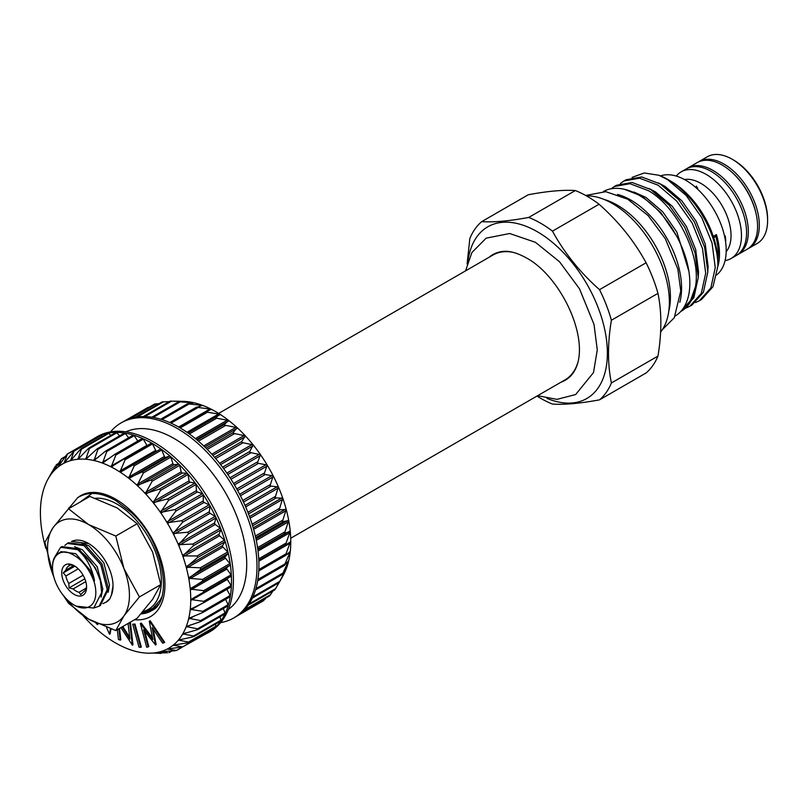 <?xml version="1.0" encoding="UTF-8"?>
<svg xmlns="http://www.w3.org/2000/svg" width="808" height="808" viewBox="0 0 808 808"><rect width="100%" height="100%" fill="white"/><g stroke="black" fill="none" stroke-linecap="round" stroke-linejoin="round"><path stroke-width="1.21" d="M99.111 606.212L100.364 605.495L108.474 588.931L102.03 563.954L85.305 544.925L68.569 542.703L67.327 543.42L84.052 545.642L100.788 564.671L107.232 589.648L99.111 606.212L93.92 607.929M64.842 545.41L67.327 543.42M74.164 605.051L76.033 606.131L93.718 608.04L101.677 592.547L100.354 580.649L95.344 567.822L78.608 548.794L61.883 546.572L60.63 547.289L77.699 549.723C86.305 557.298 91.89 567.529 94.465 580.407L94.082 581.72C88.446 566.66 79.871 556.954 68.347 552.591A30.633 17.685 -120 0 0 52.51 567.539A30.633 17.685 -120 0 0 74.164 605.051A30.633 17.685 -120 0 0 95.829 592.547A30.633 17.685 -120 0 0 94.082 581.72M54.5 557.49L60.63 547.289M100.354 580.649A35.138 20.291 -120 0 0 77.699 549.723M52.51 567.539L52.51 566.61C52.54 561.318 53.914 557.338 56.61 554.672C59.58 551.894 63.489 551.197 68.347 552.591L68.175 552.541M75.164 566.317A14.867 8.585 -120 0 0 73.154 565.6L69.104 564.58L68.791 565.984A14.867 8.585 -120 0 0 68.65 566.065A14.867 8.585 -120 0 0 65.872 570.145L63.266 572.872L65.872 575.963L78.225 568.832M86.587 587.214A17.564 10.14 -120 0 0 74.164 565.701A17.564 10.14 -120 0 0 61.741 572.872A17.564 10.14 -120 0 0 74.164 594.385A17.564 10.14 -120 0 0 86.587 587.214M143.036 611.505A62.479 36.077 -120 0 0 159.206 563.792A62.479 36.077 -120 0 0 117.17 504.202A62.479 36.077 -120 0 0 95.384 498.263M161.499 597.425L160.146 600.122L152.48 608.737L142.016 612.706M68.498 508.788L77.608 497.768C88.022 491.163 100.818 492.143 115.998 500.718L131.3 512.524C163.6 541.31 173.276 600.374 152.399 610.262L149.086 612.03L141.158 613.686M83.052 615.625A106.313 61.378 -120 0 0 85.8 618.655A106.313 61.378 -120 0 0 94.011 626.846A106.313 61.378 -120 0 0 102.525 634.088A106.313 61.378 -120 0 0 111.201 640.269A106.313 61.378 -120 0 0 115.574 642.946A106.313 61.378 -120 0 0 119.948 645.319A106.313 61.378 -120 0 0 128.634 649.157A106.313 61.378 -120 0 0 137.138 651.743A106.313 61.378 -120 0 0 145.349 653.036A106.313 61.378 -120 0 0 148.228 653.177A106.313 61.378 -120 0 0 153.167 653.015L160.994 653.42L161.913 652.894M51.894 472.135L48.379 478.427L55.479 465.964L52.742 472.205L61.226 459.186L57.964 467.115L66.357 455.086L67.215 454.54L63.983 463.216L73.972 451.187L70.65 460.6L80.376 449.379L81.416 449.197L77.952 459.257L88.335 448.571L89.446 448.571L85.759 459.237L96.778 449.157L97.95 449.339L94.011 460.53L105.596 451.106L106.808 451.48L102.525 463.115L114.665 454.409L115.898 454.965L111.161 466.933L123.866 459.025L125.119 459.742L119.907 471.973L133.088 464.883L134.32 465.761L128.583 478.144L142.178 471.902L143.39 472.933L137.138 485.426L151.035 479.992L152.207 481.164L145.349 493.617L159.54 489.042L160.651 490.325L153.167 502.667L167.569 498.93L168.609 500.324L160.469 512.423L175.013 509.515L175.962 510.999L167.165 522.786L181.77 520.675L182.628 522.21L173.134 533.533L187.759 532.23L188.496 533.815L178.386 544.703L192.88 544.047L193.506 545.653L182.739 555.904L197.091 555.965L197.586 557.57L186.204 567.176L200.313 567.802L200.667 569.388L188.719 578.296L202.515 579.417L202.727 580.962L190.244 589.113L203.656 590.648L203.727 592.123L190.749 599.536L203.727 601.344L203.656 602.738L190.244 609.323L202.727 611.353L202.515 612.646L188.739 618.342L200.667 620.554L200.313 621.726L186.234 626.574L197.586 628.806L197.091 629.846L182.78 633.846L193.506 636.017L192.88 636.896L178.386 640.098L188.496 642.067L187.759 642.794L173.195 645.158L182.628 646.895L167.165 649.066L175.962 650.42L175.013 650.793L160.469 651.682L167.569 652.783L153.48 652.995M153.167 653.015A106.313 61.378 -120 0 0 160.469 651.682L161.125 651.591M160.469 651.682A106.313 61.378 -120 0 0 167.165 649.066L168.236 648.854M227.068 578.649A1.131 0.646 -120 0 0 227.331 579.417L231.118 585.527A1.131 0.646 60 0 1 231.381 586.416A112.615 65.024 -120 0 0 231.381 575.72A112.615 65.024 -120 0 0 230.31 564.479A112.615 65.024 -120 0 0 228.169 552.844A112.615 65.024 -120 0 0 225.008 540.966A112.615 65.024 -120 0 0 220.847 529.018A112.615 65.024 -120 0 0 215.766 517.14A112.615 65.024 -120 0 0 209.807 505.515A112.615 65.024 -120 0 0 203.071 494.284A112.615 65.024 -120 0 0 195.647 483.608A112.615 65.024 -120 0 0 187.628 473.639A112.615 65.024 -120 0 0 179.124 464.489A112.615 65.024 -120 0 0 170.256 456.308A112.615 65.024 -120 0 0 161.135 449.177A112.615 65.024 -120 0 0 151.884 443.218A112.615 65.024 -120 0 0 142.642 438.512A112.615 65.024 -120 0 0 133.522 435.098A112.615 65.024 -120 0 0 124.654 433.048A112.615 65.024 -120 0 0 116.15 432.371A112.615 65.024 -120 0 0 108.131 433.088A112.615 65.024 -120 0 0 100.697 435.179A112.615 65.024 -120 0 0 95.576 437.643A112.615 65.024 -120 0 0 93.97 438.623A1.131 0.646 60 0 1 94.587 438.704M124.27 458.793L151.268 443.208A1.131 0.646 60 0 1 152.51 443.925L155.681 450.359A1.131 0.646 -120 0 0 156.863 451.127L160.479 449.066A1.131 0.646 60 0 1 161.721 449.945L164.408 456.49A1.131 0.646 -120 0 0 165.569 457.409L169.579 456.086A1.131 0.646 60 0 1 170.791 457.116L172.952 463.691A1.131 0.646 -120 0 0 174.094 464.741L178.437 464.176A1.131 0.646 60 0 1 179.608 465.347L181.224 471.852A1.131 0.646 -120 0 0 182.315 473.023L186.931 473.225A1.131 0.646 60 0 1 188.052 474.508L189.092 480.871A1.131 0.646 -120 0 0 190.122 482.154L194.96 483.113A1.131 0.646 60 0 1 196.001 484.507L196.465 490.628A1.131 0.646 -120 0 0 197.415 491.991L202.404 493.708A1.131 0.646 60 0 1 203.353 495.183L203.222 500.98A1.131 0.646 -120 0 0 204.091 502.414L209.161 504.859A1.131 0.646 60 0 1 210.019 506.394L209.302 511.797A1.131 0.646 -120 0 0 210.06 513.292L215.15 516.413A1.131 0.646 60 0 1 215.898 517.999L214.595 522.938A1.131 0.646 -120 0 0 215.241 524.453L220.281 528.23A1.131 0.646 60 0 1 220.907 529.836L219.039 534.24A1.131 0.646 -120 0 0 219.574 535.765L224.483 540.148A1.131 0.646 60 0 1 224.977 541.754L222.574 545.552A1.131 0.646 -120 0 0 222.978 547.067L227.704 551.985A1.131 0.646 60 0 1 228.068 553.571L225.159 556.722A1.131 0.646 -120 0 0 225.432 558.207L229.906 563.6A1.131 0.646 60 0 1 230.118 565.145L226.745 567.6A1.131 0.646 -120 0 0 226.886 569.044L231.048 574.831A1.131 0.646 60 0 1 231.118 576.306L203.939 592.001M167.165 649.066A106.313 61.378 -120 0 0 173.165 645.188A106.313 61.378 -120 0 0 178.386 640.098A106.313 61.378 -120 0 0 182.76 633.886A106.313 61.378 -120 0 0 186.214 626.614A106.313 61.378 -120 0 0 188.729 618.393A106.313 61.378 -120 0 0 190.244 609.323A106.313 61.378 -120 0 0 190.749 599.536A106.313 61.378 -120 0 0 190.244 589.173A106.313 61.378 -120 0 0 188.729 578.356A106.313 61.378 -120 0 0 186.214 567.236A106.313 61.378 -120 0 0 182.76 555.965A106.313 61.378 -120 0 0 178.386 544.703A106.313 61.378 -120 0 0 173.165 533.593A106.313 61.378 -120 0 0 167.165 522.786A106.313 61.378 -120 0 0 160.469 512.423A106.313 61.378 -120 0 0 153.167 502.667A106.313 61.378 -120 0 0 145.349 493.617A106.313 61.378 -120 0 0 137.138 485.426A106.313 61.378 -120 0 0 128.634 478.185A106.313 61.378 -120 0 0 119.948 472.003A106.313 61.378 -120 0 0 111.201 466.953L112.352 466.61M111.201 466.953A106.313 61.378 -120 0 0 102.525 463.115L103.636 462.671M102.525 463.115A106.313 61.378 -120 0 0 94.011 460.53L95.081 459.994M94.011 460.53A106.313 61.378 -120 0 0 85.8 459.237L86.809 458.611M85.8 459.237A106.313 61.378 -120 0 0 77.992 459.257L78.942 458.54M77.992 459.257A106.313 61.378 -120 0 0 70.68 460.59L70.791 460.54M70.68 460.59A106.313 61.378 -120 0 0 63.983 463.216L64.004 463.206M95.576 437.643L97.495 436.542A112.615 65.024 60 0 1 153.803 442.117A112.615 65.024 60 0 1 227.371 541.36A112.615 65.024 60 0 1 210.11 631.604L208.191 632.704A112.615 65.024 -120 0 0 209.807 631.715A112.615 65.024 -120 0 0 215.766 626.957A112.615 65.024 -120 0 0 220.847 620.968A112.615 65.024 -120 0 0 225.008 613.807A112.615 65.024 -120 0 0 228.169 605.586A112.615 65.024 -120 0 0 230.31 596.415A112.615 65.024 -120 0 0 231.381 586.416A1.131 0.646 60 0 1 231.048 586.921L204.232 602.404M125.826 431.826A102.707 59.297 60 0 1 174.104 438.491A102.707 59.297 60 0 1 240.36 526.271A102.707 59.297 60 0 1 228.351 609.424M211.221 409.525L211.221 409.212A106.313 61.378 60 0 1 215.595 411.585A106.313 61.378 60 0 1 219.968 414.262L206.141 412.009L211.221 409.212L196.899 407.283L202.535 405.374L187.779 403.859L194.031 402.788L178.901 401.798L185.82 401.495L170.518 401.132M149.399 407.091L148.541 407.636M159.237 403.556L155.207 404.111M169.256 401.637L162.559 401.93M215.382 417.978L219.968 414.262A106.313 61.378 60 0 1 228.644 420.443L215.382 417.978M224.503 425.119L224.361 424.452L228.644 420.443A106.313 61.378 60 0 1 237.158 427.685L224.503 425.119M233.371 433.31L233.219 432.543L237.158 427.685A106.313 61.378 60 0 1 245.369 435.876L233.371 433.31M241.865 442.471L241.723 441.592L245.369 435.876A106.313 61.378 60 0 1 253.177 444.915L241.865 442.471M249.884 452.45L249.753 451.48L253.177 444.915A106.313 61.378 60 0 1 260.489 454.682L249.884 452.45M257.298 463.125L260.489 454.682A106.313 61.378 60 0 1 267.185 465.034L257.298 463.125M264.034 474.357L267.185 465.034A106.313 61.378 60 0 1 273.185 475.841L264.034 474.357M269.973 485.992L273.185 475.841A106.313 61.378 60 0 1 278.406 486.951L269.973 485.992M275.053 497.859L278.406 486.951A106.313 61.378 60 0 1 282.77 498.223L275.053 497.859M279.204 509.818L282.77 498.223A106.313 61.378 60 0 1 286.234 509.484L279.204 509.818M282.356 521.695L286.234 509.484A106.313 61.378 60 0 1 288.739 520.605L282.356 521.695M284.477 533.33L288.739 520.605A106.313 61.378 60 0 1 290.264 531.422L284.477 533.33M285.547 544.562L290.264 531.422A106.313 61.378 60 0 1 290.769 541.794L285.911 544.683M282.699 576.286L279.124 582.608L286.234 568.872L282.305 574.397L288.739 560.641L284.446 565.236L290.264 551.581L285.537 555.248L290.456 541.592M275.063 589.456L279.063 582.689M269.943 595.345L273.043 590.87M240.632 613.403L263.943 600.465L237.198 615.908A112.615 65.024 60 0 1 235.593 616.888L233.674 617.989A112.615 65.024 60 0 1 220.645 622.635M110.524 431.896A112.615 65.024 60 0 1 121.059 422.938A112.615 65.024 60 0 1 177.366 428.513A112.615 65.024 60 0 1 250.945 527.745A112.615 65.024 60 0 1 233.674 617.989M121.059 422.938L122.978 421.826A112.615 65.024 60 0 1 128.098 419.372A112.615 65.024 60 0 1 135.522 417.271A112.615 65.024 60 0 1 143.541 416.554A112.615 65.024 60 0 1 152.045 417.231A112.615 65.024 60 0 1 160.913 419.281A112.615 65.024 60 0 1 170.034 422.695A112.615 65.024 60 0 1 179.285 427.412A112.615 65.024 60 0 1 188.527 433.371A112.615 65.024 60 0 1 197.647 440.491A112.615 65.024 60 0 1 206.515 448.672A112.615 65.024 60 0 1 215.019 457.823A112.615 65.024 60 0 1 223.038 467.802A112.615 65.024 60 0 1 230.472 478.467A112.615 65.024 60 0 1 237.198 489.699A112.615 65.024 60 0 1 243.157 501.324A112.615 65.024 60 0 1 248.248 513.201A112.615 65.024 60 0 1 252.399 525.15A112.615 65.024 60 0 1 255.57 537.027A112.615 65.024 60 0 1 257.702 548.672A112.615 65.024 60 0 1 258.782 559.914A112.615 65.024 60 0 1 258.782 570.6A112.615 65.024 60 0 1 257.702 580.599A112.615 65.024 60 0 1 255.57 589.769A112.615 65.024 60 0 1 252.399 597.991A112.615 65.024 60 0 1 248.248 605.152A112.615 65.024 60 0 1 243.157 611.141A112.615 65.024 60 0 1 237.198 615.898M725.251 235.956L725.796 240.693M684.487 179.548A42.612 24.604 60 0 1 700.9 183.406A42.612 24.604 60 0 1 727.382 216.887A42.612 24.604 60 0 1 726.17 251.743M696.254 186.093L697.698 188.234M676.276 176.073A50.005 28.866 60 0 1 681.124 171.882A50.005 28.866 60 0 1 706.121 174.366A50.005 28.866 60 0 1 738.785 218.423A50.005 28.866 60 0 1 731.129 258.489A50.005 28.866 60 0 1 725.069 260.6M681.124 171.882L686.224 168.943A50.005 28.866 60 0 1 711.222 171.417A50.005 28.866 60 0 1 743.885 215.483A50.005 28.866 60 0 1 736.219 255.55L731.129 258.489M687.113 168.468A50.005 28.866 60 0 1 687.972 167.933A50.005 28.866 60 0 1 712.969 170.407A50.005 28.866 60 0 1 745.643 214.474A50.005 28.866 60 0 1 737.977 254.54A50.005 28.866 60 0 1 737.078 255.015M687.972 167.933L697.213 162.6A50.005 28.866 60 0 1 722.211 165.074A50.005 28.866 60 0 1 732.614 172.892A50.005 28.866 60 0 1 756.005 213.393A50.005 28.866 60 0 1 747.208 249.207L737.977 254.54M732.614 172.892L733.422 173.639A47.753 27.573 60 0 1 755.753 212.322L756.005 213.393M698.102 162.115A50.005 28.866 60 0 1 698.96 161.59A50.005 28.866 60 0 1 723.958 164.064A50.005 28.866 60 0 1 756.631 208.121A50.005 28.866 60 0 1 748.965 248.197A50.005 28.866 60 0 1 748.067 248.672M748.965 248.197L757.248 243.41A50.005 28.866 -120 0 0 767.6 220.523A50.005 28.866 -120 0 0 732.24 159.287A50.005 28.866 -120 0 0 732.24 159.277A50.005 28.866 -120 0 0 707.242 156.803L698.96 161.59M733.523 160.014L732.24 159.287L733.523 160.014A48.197 27.826 60 0 1 767.6 219.049L767.6 220.523M611.131 188.789L614.353 186.507L629.987 183.699L648.521 190.698C677.134 207.03 701.485 256.257 695.395 286.911L690.577 300.475L682.154 309.848M695.395 286.911A70.72 40.834 60 0 1 681.275 311.191A70.72 40.834 60 0 1 680.76 311.484M676.225 235.411L660.732 212.494L641.936 196.182L624.463 189.304M717.322 268.044A57.206 33.027 -120 0 0 716.433 234.562L713.292 236.38M660.51 175.881A57.206 33.027 60 0 1 685.74 180.245A57.206 33.027 60 0 1 722.453 228.533A57.206 33.027 60 0 1 716.575 274.993M671.084 181.346L671.084 181.346A66.216 38.229 60 0 1 717.908 262.449L717.908 266.125A70.72 40.834 60 0 0 667.903 179.507L671.084 181.346L667.903 179.507A70.72 40.834 60 0 0 658.985 175.286L667.63 179.669L686.174 195.455L701.798 217.685L712.04 243.016L715.252 267.66L710.848 287.911L699.415 300.728L695.516 302.556M632.078 177.386L644.239 172.973L658.985 175.286M620.413 183.507L623.907 180.992L639.542 178.184L658.076 185.184L676.619 200.97L692.244 223.2L702.485 248.541L705.697 273.175L701.293 293.425L689.86 306.242L685.962 308.08M623.907 180.992L626.038 179.76L641.663 176.952L660.207 183.951L678.74 199.748L694.375 221.968L704.616 247.309L707.828 271.953L703.425 292.193L691.981 305.02L689.86 306.242M717.908 266.125L712.979 286.678L701.536 299.495L699.415 300.728M614.353 186.507L616.484 185.274L632.109 182.477L650.652 189.476L669.186 205.262L684.82 227.492L695.062 252.823L698.274 277.467L693.86 297.718L681.275 311.191M603.435 191.516A71.851 41.481 60 0 1 639.047 195.253A71.851 41.481 60 0 1 685.891 258.277A71.851 41.481 60 0 1 675.286 315.958M617.514 194.415A71.851 41.481 60 0 1 630.765 200.031A71.851 41.481 60 0 1 679.811 302.313M599.526 399.849L646.097 372.963A107.212 61.903 -120 0 0 657.965 356.076C661.813 332.977 661.813 312.07 657.965 293.354A107.212 61.903 -120 0 0 646.097 262.772C634.159 240.915 618.484 221.412 599.051 204.242A107.212 61.903 -120 0 0 587.194 196.314A107.212 61.903 -120 0 0 575.326 190.547L528.745 217.433A107.212 61.903 60 0 1 540.613 223.21A107.212 61.903 60 0 1 552.48 231.138C564.418 252.995 580.104 272.498 599.526 289.658A107.212 61.903 60 0 1 611.393 320.241C607.545 343.4 607.545 364.307 611.393 382.972A107.212 61.903 60 0 1 599.526 399.849C579.902 403.485 564.216 404.879 552.48 404.05A107.212 61.903 60 0 1 540.613 398.283A107.212 61.903 60 0 1 536.966 396.071M586.315 195.819A80.457 46.45 60 0 1 612.474 203.566A80.457 46.45 60 0 1 662.277 266.246A80.457 46.45 60 0 1 660.631 332.038M604.273 199.515A75.003 43.299 60 0 1 617.383 205.181A75.003 43.299 60 0 1 668.771 311.231M546.965 398.374A99.101 57.216 -120 0 0 607.212 347.42A99.101 57.216 -120 0 0 537.31 231.734A99.101 57.216 -120 0 0 467.903 261.428M561.166 382.103A72.488 41.854 -120 0 0 572.438 373.973C593.749 345.996 562.903 277.629 526.432 257.934C516.706 252.571 508.484 250.45 501.768 251.571A72.488 41.854 -120 0 0 489.093 257.267M577.417 363.822A72.074 41.612 60 0 1 565.055 379.861L290.708 538.249M218.635 413.413L492.981 255.025A72.074 41.612 60 0 1 513.05 252.338M528.745 217.433C509.323 221.049 493.648 222.442 481.709 221.634L528.28 194.748C547.703 191.132 563.388 189.739 575.326 190.547M467.105 263.974L469.842 238.522A107.212 61.903 60 0 1 481.709 221.634M611.393 382.972L657.965 356.076M657.965 293.354L611.393 320.241M599.526 289.658L646.097 262.772M599.051 204.242L552.48 231.138M716.433 234.562A67.569 39.016 -120 0 0 715.827 236.421A55.429 32.007 60 0 1 717.847 259.631M715.827 236.421L713.706 237.643M264.812 599.445L265.721 598.132M290.769 541.794A106.313 61.378 60 0 1 290.264 551.581A106.313 61.378 60 0 1 288.739 560.641A106.313 61.378 60 0 1 286.234 568.872L286.113 568.923M202.505 405.596L202.535 405.374A106.313 61.378 60 0 1 211.221 409.212M193.95 402.909L194.031 402.788A106.313 61.378 60 0 1 202.535 405.374M185.689 401.526L185.82 401.495A106.313 61.378 60 0 1 194.031 402.788M286.234 568.872A106.313 61.378 60 0 1 283.305 575.195L282.093 577.397M174.255 401.172L182.941 401.354A106.313 61.378 60 0 1 185.82 401.495M206.545 633.603A112.615 65.024 -120 0 0 208.191 632.704M100.414 435.744A1.131 0.646 60 0 1 101.374 435.371L102.515 436.3M107.777 433.563A1.131 0.646 60 0 1 108.817 433.381L110.878 435.35M115.726 432.755A1.131 0.646 60 0 1 116.837 432.755L119.614 435.835M124.169 433.341A1.131 0.646 60 0 1 125.341 433.522L128.624 437.734M132.987 435.29A1.131 0.646 60 0 1 134.199 435.663L137.804 441.017M115.403 453.995L142.056 438.603A1.131 0.646 60 0 1 143.299 439.148L146.904 445.37A1.131 0.646 -120 0 0 147.076 445.622M226.846 589.365L230.118 595.536A1.131 0.646 60 0 1 229.906 596.829L203.384 612.151M225.654 599.344L228.068 604.737A1.131 0.646 60 0 1 227.704 605.909M223.351 608.535L224.977 612.989A1.131 0.646 60 0 1 224.483 614.03M220.907 620.201A1.131 0.646 60 0 1 220.725 621.079L193.91 636.563L193.506 636.017L220.907 620.201L219.938 616.827M215.898 626.25A1.131 0.646 60 0 1 215.686 627.018L188.91 642.471L188.496 642.067L215.898 626.25L215.463 624.119M210.019 631.078A1.131 0.646 60 0 1 209.797 631.725L182.628 646.895L210.019 631.078L209.939 630.341M58.125 463.661L56.237 464.741L57.873 464.055M65.448 456.399L61.317 458.782L65.044 456.985M58.54 466.428L57.964 467.115M93.98 438.623L67.226 454.066L73.72 450.783M100.647 435.209L73.972 451.187L101.374 435.371M107.999 433.128L81.214 448.602L81.416 449.197L108.817 433.381M88.335 448.571L89.446 448.571L116.837 432.755M96.778 449.157L97.95 449.339L125.341 433.522M105.596 451.106L133.148 435.128M114.665 454.409L142.168 438.502M123.866 459.025L151.328 443.168M231.149 576.296L203.727 592.123M231.149 586.881L203.656 602.738M191.153 608.545L190.254 609.272M230.088 596.779L202.515 612.646M189.688 617.686L188.739 618.342M228.068 604.737L200.667 620.554L200.313 621.726M187.244 626.008L186.234 626.574M224.977 612.989L197.586 628.806L197.091 629.846M183.83 633.371L182.78 633.846M180.962 647.531L176.366 650.591L181.82 647.44M171.347 651.016L168.983 652.682L171.932 650.985M161.529 652.894L148.228 653.177M149.541 621.14L164.064 642.744L162.58 643.138L152.116 627.553L155.53 644.986L143.612 629.785L148.167 646.905L146.692 647.289L140.36 623.544L152.823 639.502L149.258 621.211L150.177 620.766L164.701 642.38L164.064 642.744M134.35 624.433L140.673 647.38L138.996 647.147L132.684 624.19L134.997 624.059L141.309 647.016L140.673 647.38M129.028 622.918L129.825 623.251L132.34 645.158L120.927 627.594M122.16 626.887L129.896 639.057L128.098 623.453M118.877 628.786L120.18 640.138L118.433 639.411L117.312 629.685M97.606 623.695L97.435 624.675L95.788 622.847M110.444 628.786L109.484 634.219L106.525 627.372M63.983 463.216A106.313 61.378 -120 0 0 57.984 467.095A106.313 61.378 -120 0 0 52.762 472.175A106.313 61.378 -120 0 0 48.399 478.397A106.313 61.378 -120 0 0 47.864 479.336A106.313 61.378 -120 0 0 44.935 485.669A106.313 61.378 -120 0 0 42.43 493.89A106.313 61.378 -120 0 0 40.905 502.95A106.313 61.378 -120 0 0 40.4 512.737A106.313 61.378 -120 0 0 40.905 523.109A106.313 61.378 -120 0 0 42.43 533.926A106.313 61.378 -120 0 0 44.935 545.047A106.313 61.378 -120 0 0 45.844 548.309M149.258 621.211L150.177 620.766M140.632 623.473L141.269 623.099L152.51 637.886M140.36 623.544L141.269 623.099M148.167 646.905L148.803 646.541L144.733 631.27M155.53 644.986L156.166 644.612L153.116 629.048M132.684 624.19L134.997 624.059M122.796 626.513L129.704 637.381M120.18 640.138L120.816 639.764L119.513 628.412M132.34 645.158L132.977 644.794L130.462 622.877L129.825 623.251M129.664 622.554L130.462 622.877M97.435 624.675L98.132 623.928M109.484 634.219L110.12 633.846L110.979 628.977M80.073 502.091L91.95 493.456M141.855 613.666L156.419 606.485L158.277 604.243M68.791 565.984L70.66 564.913M73.558 565.701L65.872 570.145M74.861 566.186L63.266 572.872M65.872 575.963A14.867 8.585 -120 0 0 68.791 583.487L69.104 587.901L73.154 588.911L85.769 581.629M83.093 575.225L68.791 583.487M84.82 578.821L69.104 587.901M73.154 588.911A14.867 8.585 -120 0 0 79.002 592.284L80.76 594.627L83.658 591.729M86.173 588.143L79.002 592.284M83.365 591.9A14.867 8.585 -120 0 0 83.507 591.82A14.867 8.585 -120 0 0 86.284 587.739L86.587 586.335M105.939 602.273A35.138 20.291 -120 0 0 106.07 602.202A35.138 20.291 -120 0 0 109.888 598.718L105.808 602.354L102.899 603.596M113.029 585.79L111.413 595.102L109.888 598.718M71.447 541.572A34.683 20.028 60 0 1 88.506 543.451A34.683 20.028 60 0 1 113.029 585.931A34.683 20.028 60 0 1 111.413 595.102M71.862 541.481L88.708 543.572M66.791 599.304A57.883 33.421 -120 0 0 88.496 619.029A57.883 33.421 -120 0 0 123.947 615.868A57.883 33.421 -120 0 0 123.947 568.6A57.883 33.421 -120 0 0 88.496 524.503A57.883 33.421 -120 0 0 53.055 527.675A57.883 33.421 -120 0 0 53.055 574.932A57.883 33.421 -120 0 0 53.803 576.801M53.813 576.841L44.895 542.37L53.055 527.675L68.528 508.757L88.496 524.503L115.786 536.037L123.947 568.6L139.42 596.95L123.947 615.868L115.786 630.563L88.496 619.029L68.528 603.283L63.388 595.516M139.42 596.95L160.772 584.618L152.611 599.314L137.148 618.231L115.786 630.563M160.772 584.618L152.611 552.056L137.148 523.705L115.786 536.037M137.148 523.705L117.17 507.959L89.88 496.425L68.528 508.757M77.608 497.768A69.821 40.309 60 0 1 115.574 499.132A69.821 40.309 60 0 1 163.994 572.912A69.821 40.309 60 0 1 134.562 619.726M140.996 613.878A65.317 37.713 -120 0 0 149.086 612.03M174.72 644.804L173.558 645.471M180.558 639.471L178.851 640.451M185.769 632.856L183.295 634.28M190.486 624.948L186.84 627.058M195.183 615.534L189.415 618.867M201.737 603.626L191.011 609.818M227.331 579.417L191.587 600.051M226.886 569.044L191.153 589.678M225.432 558.207L189.688 578.841M222.978 547.067L187.244 567.701M219.574 535.765L183.83 556.399M215.241 524.453L179.507 545.087M210.06 513.292L174.326 533.926M204.091 502.414L168.347 523.049M197.415 491.991L161.671 512.625M190.122 482.154L154.379 502.778M182.315 473.023L146.571 493.658M174.094 464.741L138.35 485.376M165.569 457.409L129.836 478.043M156.863 451.127L121.129 471.761M196.687 407.03L169.761 422.574L196.627 407.091M205.969 411.615L178.952 427.22L205.909 411.666M188.143 433.098L215.271 417.433M197.223 440.128L224.361 424.452M206.06 448.228L233.219 432.543M214.554 457.278L241.723 441.592M222.574 467.175L249.753 451.48M230.007 477.77L257.197 462.075M236.764 488.921L263.953 473.225M242.754 500.475L269.943 484.79M247.894 512.292L275.063 496.607M252.106 524.2L279.275 508.515M255.338 536.037L282.497 520.352M257.55 547.642L284.699 531.967M258.722 558.853L285.84 543.198M258.833 569.529L285.911 553.894M257.873 579.518L284.911 563.913M255.894 588.668L282.851 573.104M252.924 596.86L279.77 581.366M249.066 603.94L275.69 588.567M244.572 609.697L270.68 594.617M658.56 182.982L665.024 186.396L681.831 200.788L695.991 221.038L705.253 244.117L708.121 266.559L707.838 270.882M649.006 188.496L655.47 191.91L672.276 206.303L686.436 226.553L695.698 249.632L698.567 272.074L698.284 276.397M633.795 191.981L645.915 197.425L662.722 211.817L676.882 232.068L688.87 271.266M286.931 562.57L288.294 561.782M257.671 580.8L284.466 565.337M286.497 554.692L289.88 552.743M258.762 570.923L285.648 555.399M258.833 561.227L290.456 542.966M285.87 544.703L258.802 560.338L285.83 544.723M258.015 551.066L290.022 532.593M257.833 549.652L289.88 531.149M257.772 549.177L284.911 533.512M256.288 540.4L288.567 521.766M255.984 538.926L288.294 520.271M255.702 537.613L282.851 521.938M253.631 529.371L286.113 510.616M253.207 527.866L285.709 509.101M252.601 525.806L279.77 510.121M250.086 518.15L282.699 499.314M249.531 516.625L282.174 497.789M248.511 513.898L275.69 498.203M245.662 506.889L278.376 488.002M245.006 505.374L277.72 486.487M243.501 502.061L270.68 486.365M240.431 495.759L273.195 476.841M239.663 494.274L272.427 475.346M237.623 490.456L264.812 474.761M234.441 484.891L267.226 465.974M233.583 483.457L266.357 464.529M230.967 479.245L258.146 463.55M227.795 474.447L260.55 455.54M226.846 473.084L259.59 454.177M223.614 468.559L250.793 452.874M220.574 464.57L253.257 445.703M219.554 463.287L252.227 444.42M215.665 458.57L242.834 442.885M212.868 455.379L245.44 436.572M211.797 454.197L244.359 435.401M207.232 449.389L234.391 433.714M204.808 447.006L237.229 428.291M203.707 445.935L236.088 427.24M198.425 441.158L225.573 425.483M196.516 439.542L228.704 420.958M195.385 438.603L227.533 420.039M189.375 433.977L216.504 418.312M188.123 433.078L219.998 414.676M186.981 432.29L218.817 413.908M180.204 427.947L207.303 412.292M178.649 427.048L210.04 408.929M171.023 423.139L198.081 407.515M199.212 406.374L201.333 405.151M161.984 419.615L188.991 404.03M191.971 403.142L192.819 402.647M153.217 417.423L180.133 401.889M144.874 416.564L171.629 401.121M137.178 416.999L163.6 401.748M130.654 418.463L156.156 403.737M64.882 462.237L63.943 462.772M72.033 459.247L70.619 460.055M79.962 457.449L77.911 458.631M88.708 456.803L85.729 458.53M98.475 457.116L93.94 459.732M110.08 457.843L102.465 462.237M134.199 435.663L106.808 451.48M146.904 445.37L111.171 466.004M143.299 439.148L115.898 454.965M155.681 450.359L119.948 470.993M152.51 443.925L125.119 459.742M164.408 456.49L128.664 477.124M161.721 449.945L134.32 465.761M160.479 449.066L133.088 464.883M172.952 463.691L137.219 484.325M170.791 457.116L143.39 472.933M169.579 456.086L142.178 471.902M181.224 471.852L145.48 492.486M179.608 465.347L152.207 481.164M178.437 464.176L151.035 479.992M189.092 480.871L153.358 501.505M188.052 474.508L160.651 490.325M186.931 473.225L159.54 489.042M196.465 490.628L160.721 511.262M196.001 484.507L168.609 500.324M194.96 483.113L167.569 498.93M203.222 500.98L167.488 521.615M203.353 495.183L175.962 510.999M202.404 493.708L175.013 509.515M209.302 511.797L173.558 532.432M210.019 506.394L182.628 522.21M209.161 504.859L181.77 520.675M214.595 522.938L178.851 543.572M215.898 517.999L188.496 533.815M215.15 516.413L187.759 532.23M219.039 534.24L183.295 554.864M220.907 529.836L193.506 545.653M220.281 528.23L192.88 544.047M222.574 545.552L186.84 566.186M224.977 541.754L197.586 557.57M224.483 540.148L197.091 555.965M225.159 556.722L189.415 577.356M228.068 553.571L200.667 569.388M227.704 551.985L200.313 567.802M226.745 567.6L191.011 588.234M230.118 565.145L202.727 580.962M229.906 563.6L202.515 579.417M231.048 574.831L203.656 590.648M231.118 585.527L203.727 601.344M230.118 595.536L202.727 611.353M69.094 507.596L68.68 508.666M145.854 611.909L152.52 609.293L156.419 606.485M81.255 542.804L89.122 545.955L103.878 562.893L109.494 585.103L108.181 592.284M74.558 546.663L82.436 549.814L97.192 566.751L102.808 588.961L101.091 597.142M59.469 552.763L60.994 551.652L75.75 553.682L90.496 570.62L94.465 580.407M124.624 420.928L148.137 407.363M128.068 419.382L154.803 403.939M135.451 417.281L162.186 401.849M143.43 416.554L170.175 401.111M151.884 417.201L178.669 401.738M160.701 419.221L187.547 403.717M662.277 329.755L674.276 317.756L680.76 290.941L677.841 269.074L665.257 238.592L648.188 215.655L627.765 199.233L605.828 191.678L585.689 195.465M537.643 395.688L556.914 399.364L575.65 394.546L593.486 372.609L597.274 349.894L594.021 324.432L579.508 288.82L559.479 261.711L535.441 242.329L509.696 233.512L486.153 238.158L471.872 252.571L465.57 270.852M243.117 611.181L269.852 595.749M248.187 605.222L274.932 589.79M252.338 598.122L279.103 582.669M255.51 589.961L282.325 574.478M257.661 580.861L284.547 565.337M258.762 570.943L285.729 555.369M115.948 432.421L89.102 447.915M124.361 433.088L97.445 448.632M227.977 605.859L201.02 621.423M224.836 613.999L197.96 629.513M47.864 479.336L49.076 477.134"/></g></svg>
